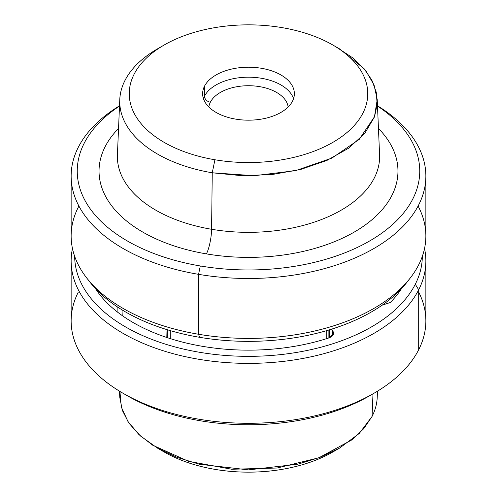 <?xml version="1.0" encoding="UTF-8"?>
<svg xmlns="http://www.w3.org/2000/svg" width="497" height="497" viewBox="0 0 497 497"><rect width="100%" height="100%" fill="white"/><g stroke="black" fill="none" stroke-linecap="round" stroke-linejoin="round"><path stroke-width="0.75" d="M377.49 391.182L377.223 397.37A128.766 74.339 180 0 1 372.054 416.467L372.992 393.841L372.054 416.467L363.742 428.694L351.833 439.888L318.801 457.818L277.053 468.025L231.764 469.249L188.549 461.328L152.772 445.256L139.104 434.745L128.853 423.015L122.343 410.423L119.777 397.37L119.51 391.182M339.55 448.101L332.828 451.984A119.261 68.853 180 0 1 164.172 451.984L157.45 448.101L176.963 457.346L199.222 464.217L248.5 469.876L297.778 464.217L320.037 457.346L339.55 448.101L359.244 433.465L372.054 416.467M119.932 391.437L121.28 407.012L128.226 422.077L140.458 435.981L157.45 448.101M160.935 450.04A119.261 68.853 0 0 0 336.065 450.04M125.287 394.556A171.241 98.866 0 0 0 371.713 394.556A171.241 98.866 180 0 1 369.588 395.805A171.241 98.866 180 0 1 127.412 395.805L123.088 393.307A177.361 102.401 -0 0 0 373.912 393.307A177.361 102.401 -0 0 0 418.685 349.733A177.361 102.401 -0 0 0 418.685 292.074M78.315 292.074A177.361 102.401 -0 0 0 123.088 393.307M418.685 289.807A177.361 102.401 0 0 0 425.861 260.981A177.361 102.401 0 0 0 424.537 248.494A177.361 102.401 180 0 1 418.685 289.807L418.685 349.733L418.685 289.807L415.299 284.241A173.832 100.357 0 0 0 422.326 256.346A173.832 100.357 180 0 1 415.299 284.241L418.685 289.807A177.361 102.401 180 0 1 212.604 361.257A177.361 102.401 180 0 1 72.463 248.494A177.361 102.401 0 0 0 71.139 260.981A177.361 102.401 0 0 0 223.277 362.338A177.361 102.401 0 0 0 418.685 289.807M425.861 260.981L425.861 320.9A177.361 102.401 180 0 1 418.685 349.733A177.361 102.401 180 0 1 223.277 422.257A177.361 102.401 180 0 1 71.139 320.9L71.139 260.981M74.674 256.346A173.832 100.357 -0 0 0 224.085 355.349A173.832 100.357 -0 0 0 415.299 284.241A173.832 100.357 180 0 1 224.085 355.349A173.832 100.357 180 0 1 74.674 256.346M390.319 302.493A163.097 94.163 0 0 0 401.433 288.714A163.097 94.163 180 0 1 390.319 302.493L382.162 305.17L390.319 302.493M331.331 329.474L334.953 328.07L331.325 329.238L332.462 330.611L331.331 329.474M329.051 337.867C333.649 335.984 334.785 333.568 332.462 330.611L332.344 336.022L332.462 330.611L333.692 333.325L329.051 337.867A163.097 94.163 180 0 1 95.567 288.714A163.097 94.163 0 0 0 329.051 337.867M328.89 337.917L328.89 329.989M211.585 229.279A131.127 75.706 180 0 1 117.416 154.766A131.127 75.706 0 0 0 211.585 229.279A18.346 4.218 -80.4 0 1 206.423 253.892A149.46 86.292 180 0 1 118.541 128.475A149.46 86.292 0 0 0 206.423 253.892A18.346 4.218 99.6 0 0 211.585 229.279L212.25 172.788L211.585 229.279A131.127 75.706 0 0 0 379.584 154.766A131.127 75.706 180 0 1 211.585 229.279M160.935 46.948A128.766 74.339 0 0 0 119.777 99.617A128.766 74.339 0 0 0 212.25 172.788L242.027 175.702L272.163 174.528L300.996 169.334L326.945 160.407L348.571 148.236L364.692 133.488L374.427 116.981L377.223 99.617L374.042 84.925L365.873 70.878L353.044 58.056L336.065 46.948M332.828 45.01L339.55 48.886L364.152 68.772L371.886 80.191L376.26 92.187L377.161 104.438L374.564 116.602L359.244 139.384L331.965 158.065L295.665 170.633L254.265 175.721L212.25 172.788L214.921 159.761A119.261 68.853 -0 0 0 351.068 128.822A119.261 68.853 -0 0 0 332.828 45.01A119.261 68.853 -0 0 0 282.079 27.627A119.261 68.853 -0 0 0 164.172 45.01A119.261 68.853 -0 0 0 214.921 159.761L212.25 172.788A128.766 74.339 180 0 1 157.45 48.886L164.172 45.01M378.459 128.475A149.46 86.292 180 0 1 365.668 224.669A149.46 86.292 180 0 1 206.423 253.892A149.46 86.292 0 0 0 365.668 224.669A149.46 86.292 0 0 0 378.459 128.475M200.291 265.963A171.241 98.866 180 0 1 119.497 106.072A171.241 98.866 -0 0 0 200.291 265.963A171.241 98.866 -0 0 0 392.742 224.383A171.241 98.866 -0 0 0 377.503 106.072A171.241 98.866 180 0 1 392.742 224.383A171.241 98.866 180 0 1 200.291 265.963L198.564 274.344L200.291 265.963M214.921 159.761A119.261 68.853 180 0 1 134.066 74.308A119.261 68.853 180 0 1 282.079 27.627A119.261 68.853 180 0 1 362.934 113.08A119.261 68.853 180 0 1 214.921 159.761M292.516 101.146A45.867 26.484 0 0 0 261.416 68.282A45.867 26.484 0 0 0 204.484 86.236A45.867 26.484 0 0 0 235.584 119.106A45.867 26.484 0 0 0 292.516 101.146A45.867 26.484 180 0 1 241.977 119.907A45.867 26.484 180 0 1 202.633 93.691A45.867 26.484 180 0 1 204.484 86.236L204.484 96.225A45.867 26.484 0 0 0 203.453 98.686A45.867 26.484 180 0 1 204.484 96.225L204.484 86.236A45.867 26.484 180 0 1 255.023 67.48A45.867 26.484 180 0 1 294.367 93.691A45.867 26.484 180 0 1 292.516 101.146M377.49 105.805A177.361 102.401 180 0 1 399.712 229.602A177.361 102.401 180 0 1 198.564 274.344A177.361 102.401 180 0 1 119.51 105.805A177.361 102.401 0 0 0 71.139 176.087A177.361 102.401 0 0 0 198.564 274.344A177.361 102.401 0 0 0 425.861 176.087A177.361 102.401 0 0 0 377.49 105.805M293.547 98.686A45.867 26.484 0 0 0 250.693 77.228A45.867 26.484 0 0 0 204.484 96.225A6.113 4.79 -153.1 0 0 210.355 102.214A39.754 22.949 0 0 0 208.852 107.01A39.754 22.949 180 0 1 210.355 102.214A6.113 4.79 26.9 0 1 204.484 96.225A45.867 26.484 180 0 1 250.693 77.228A45.867 26.484 180 0 1 293.547 98.686M425.861 176.087L425.861 236.013A177.361 102.401 180 0 1 198.564 334.264L198.564 274.344L198.564 334.264A177.361 102.401 180 0 1 71.139 236.013L71.139 176.087M288.148 107.01A39.754 22.949 0 0 0 252.725 85.851A39.754 22.949 0 0 0 210.355 102.214A39.754 22.949 180 0 1 252.725 85.851A39.754 22.949 180 0 1 288.148 107.01M78.905 206.05A177.361 102.401 0 0 0 86.59 277.817A177.361 102.401 0 0 0 198.564 334.264L199.558 337.301A173.832 100.357 0 0 0 408.745 279.892A173.832 100.357 180 0 1 407.186 281.973A173.832 100.357 180 0 1 199.558 337.301L198.564 334.264A177.361 102.401 -0 0 0 410.41 277.817A177.361 102.401 -0 0 0 418.095 206.05M88.255 279.892A173.832 100.357 0 0 0 199.558 337.301A173.832 100.357 180 0 1 89.814 281.973L86.59 277.817M122.001 309.836L122.212 315.576L122.001 309.836M166.172 337.27L165.998 329.337L166.172 337.27M326.722 330.629L326.722 338.612L326.722 330.629M170.278 338.612L170.278 330.629L170.278 338.612M117.124 306.724L117.124 311.787L117.124 306.724M373.912 393.307L369.588 395.805M117.416 154.766L119.777 99.617M379.584 154.766L377.223 99.617M410.41 277.817L407.186 281.973M167.296 329.741L167.296 337.649M329.704 329.741L329.704 337.625"/></g></svg>
